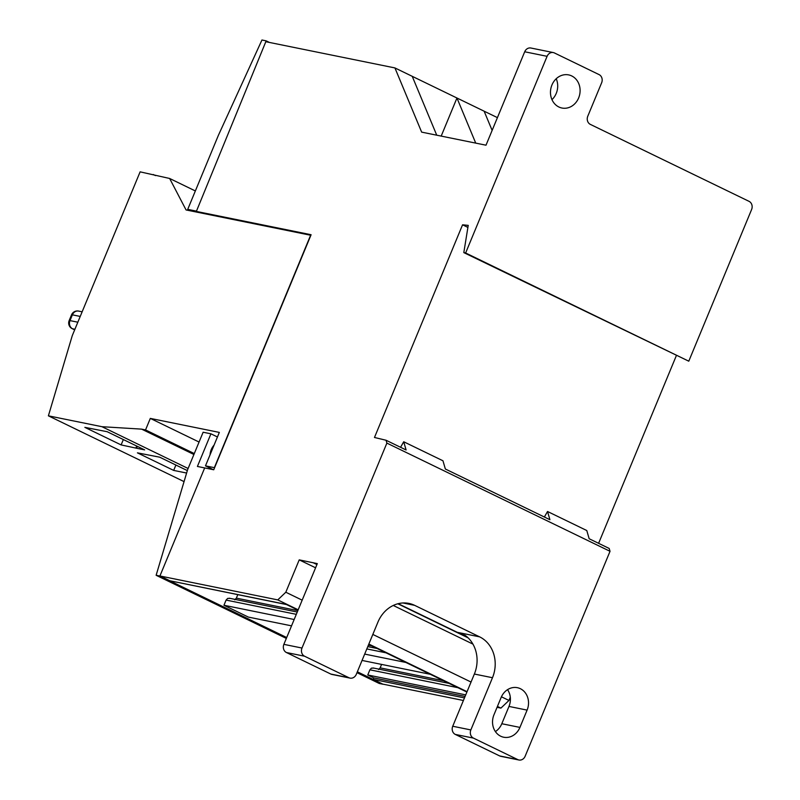 <?xml version="1.0" encoding="UTF-8"?>
<svg xmlns="http://www.w3.org/2000/svg" width="800" height="800" viewBox="0 0 800 800"><rect width="100%" height="100%" fill="white"/><g stroke="black" fill="none" stroke-linecap="round" stroke-linejoin="round"><path stroke-width="1.2" d="M186.61 473.04L173.68 470.41L137.42 452.85L159.71 457.19L187.34 470.59M136.56 448.24L121.12 444.92L84.86 427.36L107.14 431.7L144.63 449.88L136.56 448.24L137.35 446.35M173.68 470.41L175.9 465.04M135.92 447.93L136.7 446.04M121.12 444.92L123.34 439.55M213.38 469.7L205.48 465.86L214.35 467.66L310.62 235.24L186.07 209.95L169.63 178.47L140.12 171.85L72.27 335.64L48.39 415.83L101.95 426.7L141.61 429.13L145.54 429.93L150.32 418.4L219.33 432.41L205.48 465.86M184.05 481.61L48.39 415.83M188.11 468.49L101.95 426.7M193.91 454.49L141.61 429.13M194.29 453.57L145.54 429.93M199.07 442.04L150.32 418.4M195.35 190.95L169.63 178.47M155.48 175.6L153.26 174.52M197.41 466.45L210.93 433.81L203.13 432.23L187.61 469.69L156.13 575.28L159.9 576.04L204.68 467.93L197.41 466.45M217.45 436.97L210.93 433.81M356.98 672.67L379.28 683.49L383.05 684.25L357.35 671.79M286.7 637.53L159.9 576.04M383.05 684.25L373.16 679.37L464.47 697.91M286.33 638.42L156.13 575.28M218.34 135.44L187.73 209.36L196.47 211.13L266.17 40.86L261.95 40L218.34 135.44M191.02 210.95L187.73 209.36M269.45 42.45L266.17 40.86M229.77 598.4L227.67 598.39L226.09 600.08L223.95 605.25L248.37 617.09L291.54 625.85M237.79 594.67L236.35 598.13L234.78 599.82M373.57 668.13L371.47 668.13L369.9 669.81L367.76 674.98L373.77 677.9L373.16 679.37M381.59 664.41L380.16 667.86L378.59 669.55M556.21 78.74A16.9 14.72 -78.5 0 1 556.24 93.39A16.9 14.72 -78.5 0 1 551.97 99.64M578.64 97.93A16.9 14.72 -78.5 0 1 561.92 108.02A16.9 14.72 -78.5 0 1 551.94 84.99A16.9 14.72 -78.5 0 1 568.65 74.9A16.9 14.72 -78.5 0 1 578.64 97.93M198.52 212.48L196.35 211.42L311.1 234.73L213.74 469.77L204.68 467.93L159.93 575.97L169.85 580.77L286.14 604.39L298.04 610.16M368.68 644.42L466.9 692.05M383.08 684.18L463.4 700.49M497.06 707.32L500.92 708.11L497.43 706.42M467.05 691.68L368.84 644.06M298.19 609.8L277.77 599.9L285.81 592.23L299.22 559.87L317.31 563.62L283.87 644.36L301.99 648.04A6.28 5.47 101.5 0 0 304.56 656.21L348.93 677.73A6.28 5.47 101.5 0 0 350.07 678.11A6.28 5.47 101.5 0 0 356.28 674.37L377.91 622.16A31.39 27.35 -78.5 0 1 408.95 603.42A31.39 27.35 -78.5 0 1 414.64 605.35L479.63 636.86A31.39 27.35 -78.5 0 1 492.48 677.72L470.85 729.93A6.28 5.47 101.5 0 0 473.42 738.1L517.79 759.61A6.28 5.47 101.5 0 0 518.93 760A6.28 5.47 101.5 0 0 525.14 756.25L610.03 551.31L609.2 548.46L589.16 538.74L586.78 530.53L547.53 511.49L544.37 517.02M159.93 575.97L277.77 599.9M176.11 582.05L286.5 604.57M362.05 660.44L430.3 674.3M367.76 674.98L465.72 694.88M223.95 605.25L294.17 619.51M364.68 654.09L405.88 662.46M463.81 252.61L688.78 361.19L751.61 209.51A6.28 5.47 101.5 0 0 749.04 201.34L590.35 124.39A6.28 5.47 -78.5 0 1 587.78 116.22L601.64 82.77A6.28 5.47 101.5 0 0 599.07 74.6L554.44 52.96A6.28 5.47 101.5 0 0 553.3 52.57A6.28 5.47 101.5 0 0 547.09 56.32L465.63 252.98L463.81 252.61L468.23 225.37L462.56 224.81L374.48 437.48L386.06 440.25L406.1 449.97L403.72 441.76L400.56 447.29M403.72 441.76L442.97 460.79L445.35 469.01L549.91 519.71L547.53 511.49M497.42 117.63L484.13 111.19L492.13 130.4M484.13 111.19L412.23 76.32L436.74 135.2M475.73 143.12L456.96 98.01L441.19 136.1M412.23 76.32L394.93 67.93L265.82 41.71L196.35 211.42M547.09 56.32L524.7 51.77L486 145.2L421.65 132.13L394.93 67.93M304.56 656.21L286.44 652.53L330.81 674.05L348.93 677.73M286.44 652.53A6.28 5.47 -78.5 0 1 283.87 644.36M350.07 678.11L331.95 674.43A6.28 5.47 -78.5 0 1 330.81 674.05M472.93 644.1L393.25 605.46M315.58 567.8L299.22 559.87M492.48 677.72L474.36 674.04A31.39 27.35 101.5 0 0 464.96 635.22L460.27 634.06L397.82 603.78M500.92 708.11L508.96 700.45L501.44 696.8M471.04 682.05L372.82 634.43M302.18 600.17L285.81 592.23M508.96 700.45L510.29 697.23M676.33 355.67L598.6 543.32M386.06 440.25L386.88 443.1L301.99 648.04M524.7 51.77A6.28 5.47 -78.5 0 1 530.91 48.02L553.3 52.57M507.55 689.66A16.44 14.33 -78.5 0 1 508.98 706.43L501.81 723.73A16.44 14.33 -78.5 0 1 495.38 731.58M473.42 738.1L455.3 734.42L499.67 755.93L517.79 759.61M455.3 734.42A6.28 5.47 -78.5 0 1 452.73 726.25L470.85 729.93M474.36 674.04L452.73 726.25M518.93 760L500.81 756.32A6.28 5.47 -78.5 0 1 499.67 755.93M519.93 727.41A16.44 14.33 -78.5 0 1 503.67 737.22A16.44 14.33 -78.5 0 1 493.96 714.81L501.12 697.51A16.44 14.33 -78.5 0 1 517.38 687.69A16.44 14.33 -78.5 0 1 527.1 710.11L519.93 727.41L501.81 723.73M386.88 443.1L610.03 551.31M467.9 227.4L462.56 224.81M688.78 361.19L465.63 252.98M398.2 603.68L457.24 632.31L479.63 636.86M468.17 637.89L460.27 634.06A31.39 27.35 101.5 0 0 457.24 632.31M373.77 677.9L465.08 696.44M82.15 311.81L78.59 311.09A6.28 5.47 101.5 0 0 72.38 314.84L69.99 320.61A6.28 5.47 101.5 0 0 72.56 328.78L74.92 329.26M77.84 322.2L69.99 320.61A6.28 0.67 -157.5 0 0 69.15 320.61A6.28 6.28 0 0 0 72.21 328.66A6.28 3.01 115.9 0 0 72.56 328.78L74.69 329.81M69.15 320.61L71.54 314.84A6.28 0.67 22.5 0 1 72.38 314.84L80.23 316.43M214.04 445.18A14.13 12.31 101.5 0 0 210.06 454.79M236.35 598.13L297.85 610.62M380.16 667.86L443.6 680.75M368.36 645.2L371.69 645.88M369.9 669.81L457.91 687.69M226.09 600.08L296.31 614.34M366.82 648.92L386.01 652.82M316.93 564.55L313.07 562.68M414.64 605.35L402.95 602.97M527.1 710.11L508.98 706.43M78.59 311.09A6.28 6.28 0 0 0 71.54 314.84M74.67 329.85L72.21 328.66M214.47 444.16L209.44 456.31M229.2 598.2L297.26 612.03M373 667.94L449.02 683.38M367.78 646.61L377.12 648.51"/></g></svg>
